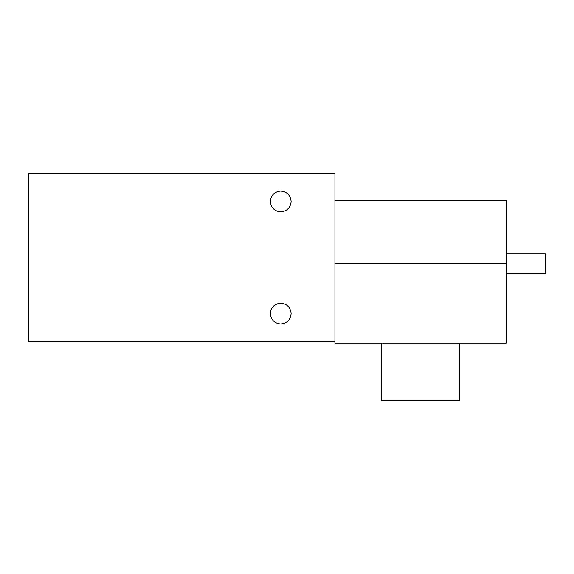 <?xml version="1.0" encoding="UTF-8"?>
<svg xmlns="http://www.w3.org/2000/svg" width="574" height="574" viewBox="0 0 574 574"><rect width="100%" height="100%" fill="white"/><g stroke="black" fill="none" stroke-linecap="round" stroke-linejoin="round"><path stroke-width="0.86" d="M506.411 200.642L334.922 200.642L334.922 263.653L506.411 263.653L506.411 200.642L506.411 263.653L334.922 263.653L334.922 343.266L506.411 343.266L506.411 263.653L506.411 343.266L334.922 343.266L334.922 200.642L506.411 200.642M459.559 400.688L459.559 343.266L459.559 400.688L420.67 400.688L459.559 400.688M381.775 343.266L381.775 400.688L420.67 400.688L381.775 400.688L381.775 343.266M545.3 253.93L506.411 253.93L545.3 253.93M506.411 273.375L545.3 273.375L545.3 254.26L545.3 273.375L506.411 273.375M270.311 313.562C270.971 319.847 274.444 323.313 280.722 323.98C287 323.313 290.473 319.847 291.133 313.562C290.473 307.284 287 303.818 280.722 303.151C274.444 303.818 270.971 307.284 270.311 313.562C270.971 307.284 274.444 303.818 280.722 303.151C287 303.818 290.473 307.284 291.133 313.562C290.473 319.847 287 323.313 280.722 323.98C274.444 323.313 270.971 319.847 270.311 313.562M270.311 201.488C270.971 207.766 274.444 211.239 280.722 211.899C287 211.239 290.473 207.766 291.133 201.488C290.473 195.21 287 191.738 280.722 191.077C274.444 191.738 270.971 195.21 270.311 201.488C270.971 195.21 274.444 191.738 280.722 191.077C287 191.738 290.473 195.21 291.133 201.488C290.473 207.766 287 211.239 280.722 211.899C274.444 211.239 270.971 207.766 270.311 201.488M28.7 173.312L334.922 173.312L334.922 200.828L334.922 173.312L28.7 173.312L28.7 341.738L28.7 173.312M334.922 341.738L28.7 341.738L334.922 341.738"/></g></svg>
